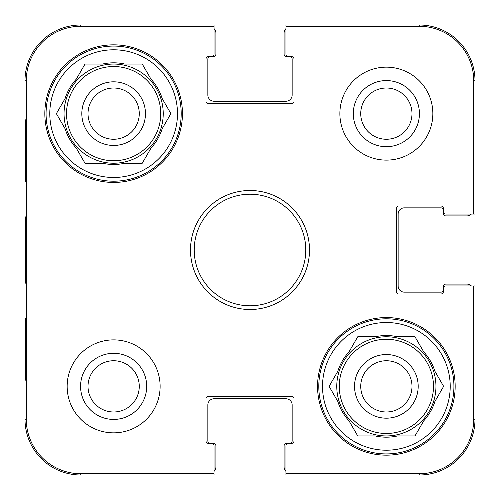 <?xml version="1.0" encoding="UTF-8"?>
<svg xmlns="http://www.w3.org/2000/svg" width="500" height="500" viewBox="0 0 500 500"><rect width="100%" height="100%" fill="white"/><g stroke="black" fill="none" stroke-linecap="round" stroke-linejoin="round"><path stroke-width="0.75" d="M360.737 113.637A25.625 25.625 0 0 1 399.175 91.444A25.625 25.625 0 0 1 399.175 135.825A25.625 25.625 0 0 1 360.737 113.637M88.012 386.362A25.625 25.625 0 0 1 126.45 364.175A25.625 25.625 0 0 1 126.45 408.556A25.625 25.625 0 0 1 88.012 386.362M411.987 386.362A25.625 25.625 0 0 1 373.55 408.556A25.625 25.625 0 0 1 373.55 364.175A25.625 25.625 0 0 1 411.987 386.362M139.262 113.637A25.625 25.625 0 0 1 100.825 135.825A25.625 25.625 0 0 1 100.825 91.444A25.625 25.625 0 0 1 139.262 113.637M419.212 26.275A54.506 54.506 0 0 1 473.725 80.787L473.725 214.05L475 214.05L475 80.787A55.788 55.788 0 0 0 419.212 25L285.95 25L285.95 26.275L419.212 26.275L419.212 25M26.275 80.787A54.506 54.506 0 0 1 80.787 26.275L214.05 26.275L214.05 25L80.787 25A55.788 55.788 0 0 0 25 80.787L25 419.212A55.788 55.788 0 0 0 80.787 475L214.05 475L214.05 473.725L80.787 473.725A54.506 54.506 0 0 1 26.275 419.212L26.275 80.787L25 80.787M473.725 419.212A54.506 54.506 0 0 1 419.212 473.725L285.95 473.725L285.95 475L419.212 475A55.788 55.788 0 0 0 475 419.212L475 285.95L473.725 285.95L473.725 419.212L475 419.212M285.95 471.369A6.2 6.2 0 0 1 284.094 466.944L284.094 445.869A2.481 2.481 0 0 1 286.569 443.387L289.669 443.387A2.481 2.481 0 0 0 292.15 440.906L292.15 404.956A6.2 6.2 0 0 0 285.95 398.762L214.05 398.762A6.2 6.2 0 0 0 207.85 404.956L207.85 440.906A2.481 2.481 0 0 0 210.331 443.387L213.431 443.387A2.481 2.481 0 0 1 215.906 445.869L215.906 466.944A6.2 6.2 0 0 1 214.05 471.369L214.05 445.869A2.481 2.481 0 0 0 211.569 443.387L208.469 443.387A2.481 2.481 0 0 1 205.994 440.906L205.994 398.762A2.481 2.481 0 0 1 208.469 396.281L291.531 396.281A2.481 2.481 0 0 1 294.006 398.762L294.006 440.906A2.481 2.481 0 0 1 291.531 443.387L288.431 443.387A2.481 2.481 0 0 0 285.95 445.869L285.95 473.725M214.05 28.631A6.2 6.2 0 0 1 215.906 33.056L215.906 54.131A2.481 2.481 0 0 1 213.431 56.612L210.331 56.612A2.481 2.481 0 0 0 207.85 59.094L207.85 95.044A6.2 6.2 0 0 0 214.05 101.237L285.95 101.237A6.2 6.2 0 0 0 292.15 95.044L292.15 59.094A2.481 2.481 0 0 0 289.669 56.612L286.569 56.612A2.481 2.481 0 0 1 284.094 54.131L284.094 33.056A6.2 6.2 0 0 1 285.95 28.631L285.95 54.131A2.481 2.481 0 0 0 288.431 56.612L291.531 56.612A2.481 2.481 0 0 1 294.006 59.094L294.006 101.237A2.481 2.481 0 0 1 291.531 103.719L208.469 103.719A2.481 2.481 0 0 1 205.994 101.237L205.994 59.094A2.481 2.481 0 0 1 208.469 56.612L211.569 56.612A2.481 2.481 0 0 0 214.05 54.131L214.05 26.275M471.369 214.05A6.2 6.2 0 0 1 466.944 215.906L445.869 215.906A2.481 2.481 0 0 1 443.387 213.431L443.387 210.331A2.481 2.481 0 0 0 440.906 207.85L404.338 207.85A6.2 6.2 0 0 0 398.137 214.05L398.137 285.95A6.2 6.2 0 0 0 404.338 292.15L440.906 292.15A2.481 2.481 0 0 0 443.387 289.669L443.387 286.569A2.481 2.481 0 0 1 445.869 284.094L466.944 284.094A6.2 6.2 0 0 1 471.369 285.95L445.869 285.95A2.481 2.481 0 0 0 443.387 288.431L443.387 291.531A2.481 2.481 0 0 1 440.906 294.006L398.762 294.006A2.481 2.481 0 0 1 396.281 291.531L396.281 208.469A2.481 2.481 0 0 1 398.762 205.994L440.906 205.994A2.481 2.481 0 0 1 443.387 208.469L443.387 211.569A2.481 2.481 0 0 0 445.869 214.05L473.725 214.05M160.125 386.362A46.487 46.487 0 0 1 90.394 426.625A46.487 46.487 0 0 1 90.394 346.106A46.487 46.487 0 0 1 160.125 386.362M432.85 113.637A46.487 46.487 0 0 1 363.119 153.894A46.487 46.487 0 0 1 363.119 73.375A46.487 46.487 0 0 1 432.85 113.637M455.163 386.362A68.8 68.8 0 0 1 351.962 445.95A68.8 68.8 0 0 1 351.962 326.781A68.8 68.8 0 0 1 455.163 386.362M182.438 113.637A68.8 68.8 0 0 1 79.237 173.219A68.8 68.8 0 0 1 79.237 54.05A68.8 68.8 0 0 1 182.438 113.637M190.494 250A59.506 59.506 0 0 0 279.75 301.531A59.506 59.506 0 0 0 279.75 198.469A59.506 59.506 0 0 0 190.494 250M194.213 250A55.788 55.788 0 0 1 277.894 201.688A55.788 55.788 0 0 1 277.894 298.312A55.788 55.788 0 0 1 194.213 250M353.3 113.637A33.062 33.062 0 0 0 402.894 142.269A33.062 33.062 0 0 0 402.894 85.006A33.062 33.062 0 0 0 353.3 113.637M80.575 386.362A33.062 33.062 0 0 0 130.169 414.994A33.062 33.062 0 0 0 130.169 357.731A33.062 33.062 0 0 0 80.575 386.362M25.762 181.819L25.438 181.819L25.438 119.838L25.762 119.838L25.762 181.819L25.438 181.819M25.762 380.163L25.438 380.163L25.438 318.181L25.762 318.181L25.762 380.163L25.438 380.163M25.169 249.988L25.463 283.156L25.456 216.887L25.169 249.988M25.438 318.181L25.762 318.181M25.438 119.838L25.762 119.838M318.8 386.362A67.562 67.562 0 0 1 420.144 327.856A67.562 67.562 0 0 1 420.144 444.875A67.562 67.562 0 0 1 318.8 386.362M322.519 386.362A63.844 63.844 0 0 1 418.288 331.075A63.844 63.844 0 0 1 418.288 441.656A63.844 63.844 0 0 1 322.519 386.362M337.844 371.231A50.825 50.825 0 0 1 349 351.906L357.738 336.775L375.206 336.775A50.825 50.825 0 0 1 397.519 336.775L414.994 336.775L423.731 351.906A50.825 50.825 0 0 1 434.888 371.231L443.619 386.362L434.888 401.494A50.825 50.825 0 0 1 423.731 420.819L414.994 435.95L397.519 435.95A50.825 50.825 0 0 1 375.206 435.95L357.738 435.95L349 420.819A50.825 50.825 0 0 1 337.844 401.494L329.106 386.362L337.844 371.231M336.775 386.362A49.588 49.588 0 0 1 411.156 343.419A49.588 49.588 0 0 1 411.156 429.306A49.588 49.588 0 0 1 336.775 386.362M418.188 386.362A31.825 31.825 0 0 0 370.45 358.806A31.825 31.825 0 0 0 370.45 413.925A31.825 31.825 0 0 0 418.188 386.362M46.075 113.637A67.562 67.562 0 0 1 147.419 55.125A67.562 67.562 0 0 1 147.419 172.144A67.562 67.562 0 0 1 46.075 113.637M49.794 113.637A63.844 63.844 0 0 1 145.556 58.344A63.844 63.844 0 0 1 145.556 168.925A63.844 63.844 0 0 1 49.794 113.637M65.113 98.506A50.825 50.825 0 0 1 76.269 79.181L85.006 64.05L102.481 64.05A50.825 50.825 0 0 1 124.794 64.05L142.262 64.05L151 79.181A50.825 50.825 0 0 1 162.156 98.506L170.894 113.637L162.156 128.769A50.825 50.825 0 0 1 151 148.094L142.262 163.225L124.794 163.225A50.825 50.825 0 0 1 102.481 163.225L85.006 163.225L76.269 148.094A50.825 50.825 0 0 1 65.113 128.769L56.381 113.637L65.113 98.506M64.05 113.637A49.588 49.588 0 0 1 138.431 70.694A49.588 49.588 0 0 1 138.431 156.581A49.588 49.588 0 0 1 64.05 113.637M145.456 113.637A31.825 31.825 0 0 0 97.725 86.075A31.825 31.825 0 0 0 97.725 141.194A31.825 31.825 0 0 0 145.456 113.637M128.969 180.706A139.462 139.462 0 0 1 129.825 179.231M179.231 129.825A139.462 139.462 0 0 1 180.706 128.969M320.769 370.175A139.462 139.462 0 0 1 319.294 371.031M371.031 319.294A139.462 139.462 0 0 1 370.175 320.769M475 80.787L473.725 80.787M80.787 25L80.787 26.275M25 419.212L26.275 419.212M80.787 475L80.787 473.725M419.212 475L419.212 473.725M339.256 386.362A47.106 47.106 0 0 1 409.919 345.569A47.106 47.106 0 0 1 409.919 427.163A47.106 47.106 0 0 1 339.256 386.362M66.531 113.637A47.106 47.106 0 0 1 137.188 72.838A47.106 47.106 0 0 1 137.188 154.431A47.106 47.106 0 0 1 66.531 113.637"/></g></svg>
